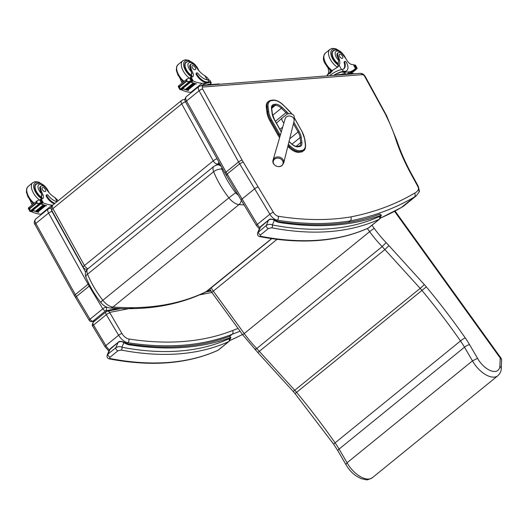 <?xml version="1.0" encoding="UTF-8"?>
<svg xmlns="http://www.w3.org/2000/svg" width="528" height="528" viewBox="0 0 528 528"><rect width="100%" height="100%" fill="white"/><g stroke="black" fill="none" stroke-linecap="round" stroke-linejoin="round"><path stroke-width="0.79" d="M205.61 292.083L271.603 238.616M205.854 291.958L207.629 290.763A27.951 14.494 -129.1 0 1 206.514 291.509C179.883 304.465 148.685 309.639 112.933 307.039A12.388 6.422 -129.1 0 1 102.821 300.287C100.498 302.207 100.01 302.709 101.369 301.798M221.621 166.907A6.164 5.108 -103 0 0 216.691 164.98A6.164 5.108 -103 0 0 216.678 164.987L220.11 164.182M238.227 195.129A6.23 3.227 -129.1 0 1 235.62 192.687L228.895 197.835A12.388 6.422 50.9 0 0 239.006 204.587L244.094 204.917M185.5 101.785A4.105 1.142 151 0 0 181.711 103.904A4.105 2.132 -129.1 0 1 181.526 100.485L52.721 205.154A4.105 2.132 50.9 0 0 52.906 208.573A4.105 1.142 151 0 0 51.718 210.335L83.246 267.287A4.105 1.142 -29 0 1 84.427 265.531A4.105 2.132 50.9 0 0 87.991 268.673M181.526 100.485L181.526 100.485A4.105 4.105 0 0 1 183.724 99.587L184.978 99.462M216.328 165.079L217.549 164.083A4.105 2.132 -129.1 0 1 213.233 160.862A4.105 1.142 -29 0 1 217.081 158.723M184.978 99.759A4.105 3.32 -95.5 0 0 183.724 99.587M219.925 163.852L217.549 164.083A4.105 3.32 -95.5 0 0 218.843 161.905M280.328 135.234A17.998 9.332 -129.1 0 1 279.437 133.749L278.513 134.191L279.437 133.742L271.663 119.962A18.005 9.339 -129.1 0 1 268.726 111.738L268.112 106.828A13.893 7.201 -129.1 0 1 271.841 100.564L273.293 100.393A13.886 7.201 -129.1 0 1 283.206 105.065L287.872 109.507A17.998 9.332 -129.1 0 1 291.786 113.956M299.244 152.302L301.429 151.536L299.244 152.302A14.632 7.59 -129.1 0 1 288.796 147.378L290.202 146.012L288.347 144.243M270.006 121.011L277.781 134.792L278.513 134.191L270.739 120.41L270.006 121.011A18.744 9.722 -129.1 0 1 266.944 112.444L267.683 111.844A0.739 0.488 -7.1 0 1 268.726 111.738M279.616 137.683A18.737 9.715 -129.1 0 1 277.781 134.792M272.455 100.168A0.739 0.601 83.2 0 1 272.719 100.056L271.267 100.228A0.739 0.601 83.2 0 0 271.003 100.346A14.632 7.583 50.9 0 0 268.706 101.27A14.632 7.583 50.9 0 0 267.069 106.94L266.336 107.54L266.944 112.444M287.806 146.434L288.796 147.378M266.336 107.54A14.632 7.583 -129.1 0 1 267.967 101.864L271.267 100.228A0.739 0.601 83.2 0 1 271.841 100.564M294.492 118.246L301.732 131.069A17.998 9.332 -129.1 0 1 304.669 139.267L305.296 144.223A13.893 7.201 -129.1 0 1 301.567 150.513A0.739 0.601 83.3 0 1 301.429 151.536A14.632 7.583 50.9 0 0 303.725 150.605L302.986 151.206A14.632 7.583 -129.1 0 1 300.689 152.13M500.828 357.859A4.105 0.389 144.2 0 0 500.221 358.043A4.105 3.029 2.4 0 1 501.6 360.433L501.6 360.433A4.105 4.105 0 0 0 500.828 357.859L395.076 211.055M394.541 211.345L500.221 358.043L499.877 366.234L500.867 367.244L501.25 368.755C501.29 371.085 500.141 373.428 497.812 375.778L372.412 477.675A20.889 10.831 -129.1 0 1 347.074 462.766L339.095 449.09A49.295 25.562 50.9 0 0 335.102 442.847A399.65 207.24 50.9 0 0 296.604 392.39A32.861 17.041 50.9 0 0 294.756 390.265L256.74 348.526A76.956 39.904 -129.1 0 1 244.233 333.551L213.312 291.126A12.322 6.389 -129.1 0 1 211.299 287.78M277.035 239.342L213.312 291.126A4.105 0.356 -36.1 0 0 211.9 292.532L242.821 334.957L257.809 352.539L384.892 249.572L420.156 288.367L294.756 390.265A4.105 0.37 -42.3 0 1 293.086 391.354L257.809 352.539M255.275 348.955C254.668 349.906 255.156 349.767 256.74 348.526L382.133 246.622L384.892 249.572L388.951 245.639L386.126 242.623L382.133 246.622A76.956 39.904 50.9 0 1 369.633 231.653L244.233 333.551A4.105 0.356 -36.1 0 0 242.821 334.957M499.877 366.234A16.777 8.699 -129.1 0 1 491.066 370.834A16.777 8.699 -129.1 0 1 477.556 358.34L469.55 344.606A53.407 27.694 50.9 0 0 465.214 337.841A403.762 209.365 50.9 0 0 426.327 286.869A36.973 19.173 50.9 0 0 424.248 284.48A4.105 0.37 137.7 0 1 420.156 288.367A32.861 17.041 -129.1 0 1 422.004 290.492A399.65 207.24 -129.1 0 1 460.495 340.949A49.295 25.562 -129.1 0 1 464.495 347.193L339.095 449.09A4.105 1.01 -30.2 0 0 337.874 450.793L345.866 464.495L347.074 462.766L472.468 360.868A20.889 10.831 50.9 0 0 497.812 375.778M477.556 358.34L472.468 360.868L464.495 347.193A4.105 1.01 -30.2 0 1 469.55 344.606M278.124 221.542L278.863 222.413L278.124 221.542C316.76 227.548 350.691 225.08 379.909 214.13L381.394 215.2L379.645 219.021A2.053 1.756 -129.7 0 0 379.645 219.021A2.053 1.756 -129.7 0 0 379.691 216.328A6.164 3.194 -129.1 0 1 379.315 216.566A2.053 1.742 65.6 0 1 379.124 219.344A8.217 4.264 50.9 0 0 379.612 219.041A8.217 4.264 50.9 0 0 379.632 219.028L369.065 227.614A8.217 4.264 -129.1 0 1 369.052 227.627A8.217 4.264 -129.1 0 1 368.557 227.931A2.053 1.742 65.6 0 1 368.234 228.129C337.88 241.725 301.825 244.57 260.06 236.669A2.053 1.498 -79.2 0 0 261.109 236.366C260.073 236.174 259.895 235.679 260.575 234.887L268.409 228.518L271.676 227.779A438.537 227.403 50.9 0 0 379.124 219.344L368.557 227.931A438.537 227.403 -129.1 0 1 261.109 236.366M379.546 214.348C380.701 214.157 380.952 214.559 380.305 215.569C381.361 215.035 381.553 215.068 380.886 215.668M379.315 216.566A436.484 226.334 -129.1 0 1 272.369 224.961C270.574 224.011 268.547 224.176 266.284 225.443L257.638 232.835C257.189 234.98 257.994 236.26 260.053 236.669A2.053 1.498 -79.2 0 0 260.053 236.669A2.053 1.498 -79.2 0 0 260.06 236.669M260.575 234.887A2.053 1.063 50.9 0 1 258.905 233.607A2.053 1.063 50.9 0 1 258.443 231.812L260.726 226.519A2.053 1.063 -129.1 0 1 260.891 226.288L259.888 227.601L268.561 220.15C270.448 218.975 272.375 219.047 274.342 220.374L272.369 224.961A2.053 1.498 100.8 0 1 271.676 227.779M257.638 232.835L259.888 227.601A8.217 4.264 -129.1 0 1 257.341 224.407A2.878 0.653 149.1 0 0 256.469 225.568L259.334 228.895M379.691 216.328A8.831 4.58 -129.1 0 0 380.305 215.569A495.02 256.687 50.9 0 1 278.863 222.413A17.411 9.029 50.9 0 1 274.342 220.374A2.053 0.977 -58.3 0 0 274.058 219.734L274.058 219.734A2.053 0.977 -58.3 0 0 274.039 219.721M127.651 343.82L128.39 344.692L127.651 343.82C166.287 349.826 200.211 347.358 229.436 336.409L230.921 337.478L229.165 341.299A2.053 1.756 -129.7 0 0 229.218 338.606A6.164 3.194 -129.1 0 1 228.835 338.851A2.053 1.742 65.6 0 1 228.644 341.623A8.217 4.264 50.9 0 0 229.139 341.319A2.053 1.756 -129.7 0 0 229.165 341.299L229.139 341.319A8.217 4.264 50.9 0 0 229.159 341.306L218.572 349.906A8.217 4.264 -129.1 0 1 218.084 350.209A2.053 1.742 65.6 0 1 217.76 350.407C187.407 364.003 151.351 366.848 109.58 358.948L109.58 358.948A2.053 1.498 -79.2 0 0 110.636 358.644C109.6 358.453 109.421 357.958 110.095 357.166L117.935 350.797L121.202 350.057A438.537 227.403 50.9 0 0 228.644 341.623L218.084 350.209A438.537 227.403 -129.1 0 1 110.636 358.644M229.073 336.626C230.221 336.435 230.479 336.838 229.832 337.847C230.888 337.319 231.079 337.346 230.413 337.946M109.56 358.948A2.053 1.498 -79.2 0 0 109.58 358.948C107.521 358.538 106.715 357.265 107.164 355.12L107.969 354.097A2.053 1.063 50.9 0 0 108.431 355.885A2.053 1.063 50.9 0 0 110.095 357.166M228.835 338.851A436.484 226.334 -129.1 0 1 121.895 347.239A2.053 1.498 100.8 0 1 121.202 350.057M110.418 348.572A2.053 1.063 -129.1 0 1 110.418 348.566L118.259 342.203A2.053 1.063 -129.1 0 0 118.087 342.434L115.81 347.728L107.969 354.097L110.246 348.803A2.053 1.063 -129.1 0 1 110.418 348.572L109.415 349.886L118.087 342.434C119.975 341.253 121.902 341.326 123.869 342.652L121.895 347.239C120.1 346.289 118.074 346.454 115.81 347.728A2.053 1.063 50.9 0 0 116.266 349.516A2.053 1.063 50.9 0 0 117.935 350.797M229.218 338.606A8.831 4.58 -129.1 0 0 229.832 337.847A495.02 256.687 50.9 0 1 128.39 344.692A17.411 9.029 50.9 0 1 123.869 342.652A2.053 0.977 -58.3 0 0 123.585 342.012L123.585 342.012A2.053 0.977 -58.3 0 0 123.565 341.999M258.152 186.938A2.878 0.653 149.1 0 0 254.648 188.8L269.874 214.216A2.878 0.653 -30.9 0 1 273.385 212.355L243.17 161.938L239.679 163.825L227.139 174.016C226.076 174.94 225.964 175.342 226.816 175.23M276.349 220.942L277.266 220.189A8.217 4.264 50.9 0 1 269.874 214.216L257.341 224.407L242.108 198.99A2.878 0.653 149.1 0 0 241.237 200.158L225.199 173.349L185.704 102.188A2.878 0.799 151 0 1 186.536 100.96A5.135 2.66 -129.1 0 1 186.305 96.677C184.714 98.558 184.516 100.393 185.704 102.188M413.153 176.92L412.546 176.761L417.674 186.186A2.878 0.832 151.4 0 1 418.295 186.364L413.153 176.92C406.243 164.591 400.785 152.427 396.785 140.428L386.595 115.665L365.449 76.857L364.802 76.626L386.503 116.153M365.455 76.864C364.036 74.461 362.287 73.28 360.202 73.326L360.202 73.326A2.878 2.317 85.5 0 1 362.333 74.639A2.257 1.175 -129.1 0 1 364.802 76.626M396.785 140.428L395.96 139.762A143.418 74.369 50.9 0 0 412.546 176.761M417.674 186.186A5.339 2.772 -129.1 0 1 418.499 189.229L419.285 191.809L416.203 195.888L403.663 206.078A30.809 15.979 -129.1 0 1 401.808 207.22A657.677 341.035 -129.1 0 1 380.536 218.011M418.499 189.229A27.938 14.487 -129.1 0 1 414.572 193.162C415.483 194.66 415.404 195.954 414.348 197.03L401.353 207.504L403.663 206.078M414.572 193.162A654.799 339.544 -129.1 0 1 350.757 216.909C351.509 218.46 351.344 219.78 350.275 220.862A657.677 341.035 50.9 0 0 414.348 197.03A30.809 15.979 50.9 0 0 416.203 195.888M348.427 222.367L350.275 220.862A492.961 255.625 50.9 0 1 277.266 220.189A2.878 2.125 -80.9 0 0 278.19 216.236A5.339 2.772 -129.1 0 1 273.385 212.355M229.607 336.356L232.214 334.237A657.677 341.035 50.9 0 0 240.075 331.188M238.069 328.436A654.964 339.629 -129.1 0 1 232.518 330.554C233.317 331.987 233.218 333.221 232.214 334.237A495.02 256.687 50.9 0 1 127.882 342.718A2.713 2.013 -81.2 0 0 128.74 338.989A7.557 3.92 -129.1 0 1 121.922 333.491L109.639 312.404L133.769 307.699M51.223 207.953L48.338 208.784A5.135 2.66 50.9 0 0 48.576 213.068L88.07 284.236A26.704 13.847 50.9 0 0 89.179 286.13L89.866 285.622M76.421 296.498A26.704 13.847 -129.1 0 1 75.313 294.598A2.713 0.752 151 0 0 74.527 295.759L75.603 297.594A2.713 0.561 -31.7 0 1 75.59 297.574A2.713 0.561 -31.7 0 1 76.421 296.498L90.031 319.202L102.788 308.834L89.179 286.13L76.421 296.498A2.713 0.62 149.1 0 0 75.603 297.594L89.212 320.305A2.713 0.62 -30.9 0 1 90.031 319.202A2.713 1.406 50.9 0 0 92.895 321.176L105.653 310.807A2.713 2.237 -101 0 0 106.095 307.078A2.713 0.62 149.1 0 0 102.788 308.834A2.713 1.406 50.9 0 0 105.653 310.807L117.678 308.458M89.212 320.305A2.713 2.713 0 0 0 92.057 321.572A2.713 2.237 -101 0 0 92.895 321.176L95.027 320.753M281.8 165.495A4.996 4.171 15.1 0 1 277.939 166.544A4.996 4.171 15.1 0 1 273.418 160.816A4.996 4.171 15.1 0 1 280.592 158.862A4.996 4.171 15.1 0 1 281.8 165.495M208.725 79.926L207.643 77.946L204.93 75.781A14.322 7.425 -129.1 0 1 196.264 67.129A4.528 2.35 -129.1 0 0 190.938 64.185A4.528 2.35 -129.1 0 0 190.555 66.554L189.849 67.129A4.528 2.35 -129.1 0 1 190.225 64.759L190.938 64.185M211.061 82.414L210.019 80.507A9.319 2.686 151.4 0 0 208.421 79.919L208.012 79.919A11.642 6.039 50.9 0 1 198.112 73.524A1.287 0.667 50.9 0 0 196.739 72.904A1.287 0.667 50.9 0 0 196.792 73.96A10.078 5.227 50.9 0 0 207.372 81.979L209.062 81.847A9.319 2.686 -28.6 0 1 211.061 82.414A9.319 2.686 -28.6 0 1 210.844 83.82M201.115 85.681A8.455 2.442 151.4 0 1 208.745 82.784L201.967 83.305A43.666 22.645 -129.1 0 1 193.261 81.061L191.473 80.744M190.813 81.701A0.97 0.502 50.9 0 0 191.374 82.15A43.666 22.645 50.9 0 0 196.568 83.886L196.35 83.833M191.776 80.395L190.37 77.814L189.506 78.019L190.925 80.626L190.324 81.055L191.776 80.395A3.458 1.795 50.9 0 1 192.199 80.487L190.43 81.926A3.458 1.795 50.9 0 1 190.72 82.038A43.666 22.645 50.9 0 0 196.442 83.992M190.72 82.038L182.813 88.46A43.666 22.645 50.9 0 0 185.387 89.476M185.889 89.648A43.666 22.645 50.9 0 0 186.318 89.786M186.806 89.945A43.666 22.645 50.9 0 0 187.235 90.07M187.717 90.209A43.666 22.645 50.9 0 0 188.536 90.42L188.318 90.367M182.708 88.414A0.97 0.502 50.9 0 0 183.203 88.79A43.666 22.645 50.9 0 0 185.579 89.694M185.737 89.747A43.666 22.645 50.9 0 0 186.516 89.998M186.655 90.044A43.666 22.645 50.9 0 0 187.427 90.268M187.565 90.308A43.666 22.645 50.9 0 0 188.404 90.526M183.203 88.79L181.751 89.971L182.041 90.176A43.666 22.645 50.9 0 0 190.747 92.426L191.618 92.354M201.967 83.305L190.747 92.426M193.222 83.054L193.677 83.213A43.666 22.645 50.9 0 1 193.222 83.054L185.374 89.437L185.79 89.727L193.505 83.351M194.152 83.371L194.594 83.51A43.666 22.645 50.9 0 1 194.152 83.371L186.305 89.753L186.714 90.024L194.429 83.648M195.063 83.655L195.505 83.78A43.666 22.645 50.9 0 1 195.063 83.655L187.216 90.031L187.618 90.288L195.334 83.912M190.555 66.554A22.645 11.741 -129.1 0 0 192.779 72.719A5.28 2.739 -129.1 0 1 192.793 76.692A5.28 2.739 -129.1 0 1 192.06 77.009A29.113 15.094 -129.1 0 1 191.123 77.128L190.502 77.761M179.89 87.978L178.84 86.057L178.306 86.612L178.471 86.981L178.84 86.057L179.579 86.447L179.896 89.529L180.932 88.684L179.903 89.522M182.813 88.46A3.458 1.795 50.9 0 0 182.523 88.348L180.748 89.786A3.458 1.795 50.9 0 0 180.325 89.694L179.896 89.529M188.72 82.223L180.866 88.605L181.236 88.796L189.083 82.414L188.72 82.223A1.617 0.838 50.9 0 0 189.017 82.117L190.324 81.055L187.513 81.787L186.232 81.041L187.354 78.751L189.506 78.019M207.372 81.979L206.798 82.441L208.487 82.309A8.455 2.442 -28.6 0 1 210.302 82.83L211.233 84.539M206.798 82.441A10.078 5.227 -129.1 0 1 196.218 74.428A1.287 0.667 -129.1 0 1 196.172 73.366L196.739 72.904M191.803 77.048A5.28 2.739 50.9 0 0 191.479 74.481L191.327 71.65A22.645 11.741 -129.1 0 1 189.849 67.129M189.334 81.919L189.691 81.847A3.458 1.795 50.9 0 0 189.334 81.919L189.064 82.137M190.37 77.814A3.458 1.795 50.9 0 0 190.661 77.662L192.199 80.487M189.017 82.117A1.617 0.838 50.9 0 0 189.037 82.104L190.245 81.114M180.193 78.586A22.645 11.741 50.9 0 0 181.559 81.833A5.28 2.739 50.9 0 1 182.028 83.074M181.619 88.757L181.751 89.971L181.401 89.351M211.187 84.539A8.455 2.442 151.4 0 0 209.524 84.216A8.455 2.442 151.4 0 0 206.626 84.896M219.569 84.249L219.463 84.058A2.053 0.594 151.4 0 0 219.028 83.932L203.834 85.114A2.053 0.594 151.4 0 0 202.422 85.582M187.433 61.71A9.24 4.792 50.9 0 0 185.757 62.311A9.24 4.792 50.9 0 0 185.599 68.851A9.24 4.792 50.9 0 0 191.875 76.072M192.364 67.789A2.462 1.28 50.9 0 0 195.373 69.584A2.462 1.28 50.9 0 0 194.812 66.871A2.462 1.28 50.9 0 0 192.265 65.762A2.462 1.28 50.9 0 0 192.364 67.789M336.864 67.703L337.689 66.594A14.322 7.425 -129.1 0 0 338.224 62.674L338.771 60.436A14.322 7.425 -129.1 0 0 337.432 56.687L338.144 56.113A14.322 7.425 -129.1 0 1 339.214 65.353L337.755 67.043L332.587 70.316L327.558 74.441C326.825 75.999 326.971 76.012 327.994 74.468M328.251 73.841A14.322 7.425 50.9 0 0 327.934 67.775M330.099 69.92A14.322 7.425 -129.1 0 1 329.776 72.6M333.689 75.385A9.319 2.686 -28.6 0 1 343.345 71.419L345.028 71.287A10.078 5.227 50.9 0 0 346.771 70.633A10.078 5.227 50.9 0 0 346.381 62.344A1.287 0.667 50.9 0 0 344.804 61.406A1.287 0.667 50.9 0 0 344.711 62.139A11.642 6.039 50.9 0 1 343.893 68.785A11.642 6.039 50.9 0 1 342.296 69.491L343.345 71.419M329.769 75.689A9.319 2.686 151.4 0 1 341.867 69.557L342.296 69.491M327.558 74.441L330.231 73.286L333.062 69.973M352.724 70.818A43.666 22.645 -129.1 0 1 352.658 70.871A43.666 22.645 -129.1 0 1 351.014 71.993L351.146 71.881A43.666 22.645 -129.1 0 0 352.79 70.765L354.314 69.524A43.666 22.645 -129.1 0 1 349.807 71.828L343.028 72.349L342.771 71.881L345.028 71.287M355.555 68.31L355.456 68.462A43.666 22.645 -129.1 0 1 354.314 69.524M347.153 73.986L349.807 71.828M351.853 71.498L352.123 71.28A43.666 22.645 -129.1 0 0 352.387 71.082L352.123 71.28M348.876 73.847L351.575 71.656A43.666 22.645 -129.1 0 0 351.846 71.478L351.575 71.656M355.529 68.257L356.149 67.756A3.458 1.795 -129.1 0 1 356.44 67.604L355.034 65.023A3.458 1.795 -129.1 0 1 354.611 64.931L353.958 65.373M356.888 67.742L357.053 68.105L356.888 67.742M356.519 68.66L355.766 69.155A3.458 1.795 -129.1 0 0 355.753 69.148L350.084 73.755M344.804 61.406L344.23 61.868A1.287 0.667 -129.1 0 0 344.137 62.608A11.642 6.039 -129.1 0 1 343.596 69.003M334.231 75.346A8.455 2.442 -28.6 0 1 342.771 71.881M346.771 70.633L346.196 71.095A10.078 5.227 -129.1 0 1 344.454 71.749M354.902 69.016A3.458 1.795 -129.1 0 1 355.298 69.029L354.895 69.016M355.766 69.155A1.617 0.838 -129.1 0 0 356.182 69.221L355.753 69.148M356.149 67.756L354.486 64.944M338.144 56.113A4.528 2.35 -129.1 0 1 338.151 52.747A4.528 2.35 -129.1 0 1 342.784 54.734A22.645 11.741 -129.1 0 1 347.18 60.727A5.28 2.739 -129.1 0 0 352.328 64.561A29.113 15.094 -129.1 0 0 353.311 64.535L355.562 68.31M345.517 74.111L344.843 72.871A8.455 2.442 151.4 0 0 343.028 72.349M345.47 74.111A8.455 2.442 151.4 0 0 340.91 74.468M353.852 73.821L353.747 73.63A2.053 0.594 151.4 0 0 353.311 73.504L338.118 74.686A2.053 0.594 151.4 0 0 336.706 75.148M338.27 64.099A9.24 4.792 -129.1 0 1 333.333 58.476A9.24 4.792 -129.1 0 1 332.97 50.879A9.24 4.792 -129.1 0 1 334.646 50.272M337.432 56.687A4.528 2.35 -129.1 0 1 337.438 53.328L338.151 52.747M342.487 56.126A2.462 1.28 50.9 0 0 339.478 54.331A2.462 1.28 50.9 0 0 340.039 57.044A2.462 1.28 50.9 0 0 342.586 58.153A2.462 1.28 50.9 0 0 342.487 56.126M58.212 200.693L55.004 197.617A14.322 7.425 -129.1 0 1 46.332 188.965A4.528 2.35 -129.1 0 0 41.006 186.021A4.528 2.35 -129.1 0 0 40.63 188.39L39.917 188.971A4.528 2.35 -129.1 0 1 40.3 186.595L41.006 186.021M52.813 205.082L52.034 205.141A43.666 22.645 -129.1 0 1 43.329 202.897L41.547 202.58M40.88 203.537A0.97 0.502 50.9 0 0 41.441 203.986A43.666 22.645 50.9 0 0 46.642 205.722L46.424 205.669M41.844 202.231L40.438 199.65L39.574 199.855L40.993 202.462L40.392 202.891L41.844 202.231A3.458 1.795 50.9 0 1 42.266 202.323L40.498 203.762A3.458 1.795 50.9 0 1 40.788 203.874A43.666 22.645 50.9 0 0 46.51 205.828M40.788 203.874L32.888 210.296A43.666 22.645 50.9 0 0 35.462 211.312M35.957 211.484A43.666 22.645 50.9 0 0 36.392 211.622M36.881 211.781A43.666 22.645 50.9 0 0 37.303 211.906M37.785 212.045A43.666 22.645 50.9 0 0 38.603 212.256L38.386 212.203M32.776 210.25A0.97 0.502 50.9 0 0 33.277 210.626A43.666 22.645 50.9 0 0 35.647 211.53M35.805 211.583A43.666 22.645 50.9 0 0 36.584 211.834M36.722 211.88A43.666 22.645 50.9 0 0 37.495 212.104M37.64 212.144A43.666 22.645 50.9 0 0 38.471 212.362M33.277 210.626L31.819 211.807L32.109 212.012A43.666 22.645 50.9 0 0 40.814 214.262L41.686 214.196M52.034 205.141L40.814 214.262M43.296 204.89L43.745 205.049A43.666 22.645 50.9 0 1 43.296 204.89L35.442 211.273L35.858 211.563L43.573 205.187M44.227 205.207L44.669 205.352A43.666 22.645 50.9 0 1 44.227 205.207L36.373 211.589L36.782 211.86L44.497 205.484M45.137 205.491L45.573 205.616A43.666 22.645 50.9 0 1 45.137 205.491L37.283 211.867L37.686 212.124L45.401 205.748M40.63 188.39A22.645 11.741 -129.1 0 0 42.847 194.555A5.28 2.739 -129.1 0 1 42.867 198.528A5.28 2.739 -129.1 0 1 42.134 198.845A29.113 15.094 -129.1 0 1 41.191 198.964L40.577 199.597M29.957 209.814L28.915 207.893L28.373 208.448L28.545 208.817L28.915 207.893L29.647 208.283L29.964 211.365L31.007 210.52L29.964 211.365L30.393 211.53A3.458 1.795 50.9 0 1 30.822 211.622L30.98 211.497M38.788 204.059L30.941 210.441L31.304 210.632L39.158 204.25L38.788 204.059A1.617 0.838 50.9 0 0 39.085 203.953L40.392 202.891L37.587 203.623L36.307 202.877L37.422 200.587L39.574 199.855M57.031 201.65A11.642 6.039 50.9 0 1 48.18 195.36A1.287 0.667 50.9 0 0 46.814 194.74A1.287 0.667 50.9 0 0 46.86 195.796A10.078 5.227 50.9 0 0 54.905 203.379M54.331 203.848A10.078 5.227 -129.1 0 1 46.292 196.264A1.287 0.667 -129.1 0 1 46.24 195.202L46.814 194.74M41.877 198.884A5.28 2.739 50.9 0 0 41.554 196.317L41.395 193.486A22.645 11.741 -129.1 0 1 39.917 188.971M32.888 210.296A3.458 1.795 50.9 0 0 32.591 210.184L30.822 211.622M39.409 203.755L39.758 203.683A3.458 1.795 50.9 0 0 39.409 203.755L39.138 203.973M40.438 199.65A3.458 1.795 50.9 0 0 40.735 199.498L42.266 202.323M30.261 200.422A22.645 11.741 50.9 0 0 31.627 203.676A5.28 2.739 50.9 0 1 32.096 204.91M31.687 210.593L31.819 211.807L31.475 211.187M51.302 207.445A8.455 2.442 151.4 0 0 50.358 208.025M37.508 183.546A9.24 4.792 50.9 0 0 35.831 184.147A9.24 4.792 50.9 0 0 35.666 190.687A9.24 4.792 50.9 0 0 41.95 197.908M42.431 189.625A2.462 1.28 50.9 0 0 45.441 191.426A2.462 1.28 50.9 0 0 44.88 188.707A2.462 1.28 50.9 0 0 42.332 187.598A2.462 1.28 50.9 0 0 42.431 189.625M241.283 200.224A6.164 4.732 -85.7 0 1 239.006 204.587L112.933 307.039A6.164 4.732 94.3 0 1 110.075 308.002L110.075 308.002C146.342 310.715 178.207 305.402 205.663 292.057M85.965 277.2C84.711 274.131 85.345 271.319 87.872 268.772A8.191 4.244 -129.1 0 0 87.562 274.177L213.635 171.725C217.272 180.662 222.361 189.367 228.895 197.835L102.821 300.287C96.281 291.819 91.192 283.12 87.562 274.177A6.164 2.693 158.1 0 0 85.965 277.193A6.164 2.693 158.1 0 0 85.965 277.2C89.47 285.826 94.347 294.182 100.597 302.26C103.158 305.587 106.313 307.501 110.075 308.002M87.872 268.772L213.946 166.32A8.191 4.244 50.9 0 0 213.635 171.725A6.164 2.693 -21.9 0 1 221.846 169.118A2.026 1.049 -129.1 0 1 222.064 167.699M235.62 192.687C229.713 185.044 225.126 177.184 221.846 169.118M52.906 208.573L181.711 103.904L213.233 160.862L84.427 265.531L52.906 208.573M281.332 131.809L274.494 119.691L272.408 113.89A0.818 0.541 172.8 0 0 272.138 113.553A13.405 6.95 50.9 0 0 274.322 119.651L274.441 119.856M272.408 113.89L271.781 108.966A0.818 0.541 172.8 0 0 271.511 108.623L272.138 113.553M274.322 119.651L281.279 131.98M271.781 108.966C271.636 107.897 271.88 106.933 272.521 106.088A8.468 4.389 -129.1 0 1 273.847 105.554A0.818 0.667 -96.8 0 0 274.006 104.419A9.293 4.818 50.9 0 0 271.511 108.623M271.861 107.164L273.847 105.554L275.299 105.376A0.818 0.667 -96.8 0 0 275.458 104.247L274.006 104.419M289.027 141.524L291.179 143.576M271.735 108.28L275.299 105.376A8.468 4.389 -129.1 0 1 281.345 108.227L282.084 107.369A9.286 4.818 50.9 0 0 275.458 104.247M291.311 143.702A9.293 4.818 50.9 0 0 297.944 146.824A0.818 0.667 -96.8 0 0 297.304 146.454L299.785 145.873A8.468 4.389 -129.1 0 0 300.729 142.573L296.056 146.368M272.672 115.276L281.345 108.227L286.011 112.669L286.75 111.817L282.084 107.369M297.944 146.824L299.389 146.652A0.818 0.667 -96.8 0 0 298.749 146.282M275.398 121.295L286.011 112.669A12.58 6.521 -129.1 0 1 287.265 113.969M288.407 113.553A13.398 6.95 50.9 0 0 286.75 111.817M299.389 146.652A9.293 4.818 50.9 0 0 301.884 142.448A0.818 0.541 172.8 0 0 300.729 142.573L300.095 137.584A0.818 0.541 172.8 0 1 301.25 137.458A13.114 6.798 50.9 0 0 299.112 131.492L293.832 122.133M293.436 123.737L298.096 131.987L299.112 131.492M301.884 142.448L301.25 137.458M289.694 138.811L298.096 131.987A12.289 6.376 -129.1 0 1 300.095 137.584L292.01 144.157M301.567 150.513L300.115 150.685A13.893 7.207 -129.1 0 1 290.202 146.012M271.663 119.962L270.739 120.41A18.744 9.722 50.9 0 1 267.683 111.844L267.069 106.94A0.739 0.488 -7.1 0 1 268.112 106.828M278.52 134.198A18.737 9.715 50.9 0 0 279.952 136.514M283.206 105.065L283.226 104.927C279.517 101.462 276.012 99.838 272.719 100.056A0.739 0.601 83.2 0 1 273.293 100.393M301.732 131.069L294.472 117.975M304.669 139.267A0.739 0.488 -7.2 0 1 304.913 139.57L301.884 131.109M305.296 144.223A0.739 0.488 -7.2 0 1 305.54 144.527L304.913 139.57M303.725 150.605L303.725 150.605C305.012 150.005 305.62 147.979 305.54 144.527M288.07 145.385L289.529 146.777A14.632 7.59 50.9 0 0 299.977 151.708A0.739 0.601 83.3 0 0 300.115 150.685M386.126 242.623A72.851 37.778 -129.1 0 1 374.26 228.426L371.956 225.265M424.248 284.48L388.951 245.639M337.874 450.793L333.729 444.312L295.046 393.611L426.327 286.869M333.729 444.312A4.105 0.488 -35 0 1 335.102 442.847L460.495 340.949A4.105 0.488 -35 0 1 465.214 337.841M367.349 228.525L369.633 231.653A4.105 0.356 143.9 0 1 374.26 228.426M260.891 226.288L268.732 219.919A2.053 1.063 -129.1 0 0 268.561 220.15L266.284 225.443A2.053 1.063 50.9 0 0 266.739 227.238A2.053 1.063 50.9 0 0 268.409 228.518M277.715 221.443L274.058 219.734C271.286 218.81 269.511 218.876 268.732 219.925A2.053 1.063 -129.1 0 1 268.759 219.899M229.119 341.339L218.592 349.892A8.217 4.264 -129.1 0 1 218.572 349.906L217.76 350.407M127.241 343.728L123.585 342.012C120.813 341.088 119.038 341.154 118.259 342.203A2.053 1.063 -129.1 0 1 118.285 342.177M186.305 96.677L198.845 86.486A5.135 2.66 50.9 0 0 199.076 90.77L238.57 161.931A26.704 13.847 50.9 0 0 239.679 163.825L254.648 188.8L242.108 198.99L227.139 174.016A26.704 13.847 -129.1 0 1 226.03 172.121A2.878 0.799 151 0 0 225.199 173.349M243.17 161.938A23.826 12.355 -129.1 0 1 242.161 160.215A2.878 0.799 -29 0 0 238.57 161.931L226.03 172.121L186.536 100.96L199.076 90.77A2.878 0.799 -29 0 1 202.666 89.054A2.257 1.175 -129.1 0 1 202.957 87.021L362.333 74.639M360.202 73.326L200.825 85.701A2.878 2.317 85.6 0 1 202.957 87.021M242.161 160.215L202.666 89.054M385.955 115.447A110.695 57.4 -129.1 0 1 395.96 139.762M350.757 216.909A490.09 254.133 -129.1 0 1 278.19 216.236M242.477 334.488A657.677 341.035 -129.1 0 1 229.964 340.435M120.793 308.576L107.323 311.203A2.713 2.237 79 0 1 109.639 312.404M198.832 295.007L211.853 292.466M109.395 349.939A10.27 5.326 -129.1 0 1 105.857 345.609A2.713 0.62 149.1 0 0 105.039 346.711L92.723 326.172A2.713 0.62 149.1 0 1 93.542 325.07L106.3 314.701L118.615 335.247L105.857 345.609L93.542 325.07A3.287 1.703 -129.1 0 1 93.298 322.159L106.055 311.797A3.287 1.703 50.9 0 0 106.3 314.701A2.713 0.62 -30.9 0 1 109.606 312.946M126.812 343.583L127.882 342.718A10.27 5.326 50.9 0 1 118.615 335.247A2.713 0.62 -30.9 0 1 121.922 333.491M232.518 330.554A492.307 255.281 -129.1 0 1 128.74 338.989M85.642 272.144L51.962 211.451A2.422 1.254 -129.1 0 1 51.572 210.038M106.405 307.019L105.91 306.775M50.259 208.032A2.713 2.185 85.6 0 1 51.209 208.217M88.869 283.668A2.713 0.752 -29 0 0 88.07 284.236L75.313 294.598L35.818 223.436L48.576 213.068A2.713 0.752 -29 0 1 51.962 211.451M207.372 290.961L210.52 290.347M48.338 208.784L35.581 219.153A5.135 2.66 -129.1 0 0 35.818 223.436A2.713 0.752 151 0 0 35.033 224.598L74.527 295.759M285.272 118.364L285.179 118.648A4.62 3.861 15.1 0 1 289.331 115.995A4.62 3.861 15.1 0 1 293.891 118.846A4.62 3.861 15.1 0 1 294.096 121.051L294.235 116.767C293.825 114.266 291.555 113.309 287.43 113.89L282.223 117.982A3.854 2 -129.1 0 0 283.906 122.998M283.708 162.974A5.511 4.607 -164.9 0 0 279.563 157.166A5.511 4.607 -164.9 0 0 273.068 160.096C271.491 164.828 278.612 168.729 282.203 165.37L283.708 162.974L294.096 121.051M208.012 79.919L209.062 81.847M192.826 80.969L191.374 82.15M193.261 81.061L191.123 77.128M179.883 89.575L178.471 86.981M186.232 81.041L179.579 86.447M187.513 81.787L186.47 79.867M196.792 73.96L196.218 74.428M186.443 81.424L179.784 86.83M182.536 81.041L181.559 81.833M192.779 72.719L191.71 73.59M208.745 82.784L208.487 82.309M207.148 79.847L204.93 75.781M203.834 85.114L204.019 85.457M219.028 83.932L219.212 84.275M192.192 62.489A10.679 5.537 50.9 0 0 183.599 64.205A10.679 5.537 50.9 0 0 191.809 77.029M195.05 64.673L188.767 60.271L185.005 59.809L182.728 60.806A12.322 6.389 50.9 0 0 189.281 78.058M182.728 60.806L178.094 64.574A12.322 6.389 50.9 0 0 184.1 81.391M191.327 71.65A6.904 3.577 -129.1 0 1 188.912 62.786A6.904 3.577 -129.1 0 1 197.168 67.954A6.904 3.577 -129.1 0 1 197.815 69.392M191.822 75.649A8.956 4.646 -129.1 0 1 185.869 68.666A8.956 4.646 -129.1 0 1 186.074 62.429C187.717 61.578 188.72 61.274 189.077 61.519L191.215 62.027C193.327 62.713 195.452 64.733 197.604 68.079L198.561 70.316M344.137 62.608L344.711 62.139M356.44 67.604L355.034 65.023M355.318 67.874L355.76 67.518M354.064 65.564L354.499 65.208M355.456 68.462L353.311 64.535M353.991 65.432L354.453 65.063M341.53 69.61L339.214 65.353M338.118 74.686L338.303 75.029M353.311 73.504L353.496 73.847M338.177 65.03A10.679 5.537 -129.1 0 1 332.482 58.542A10.679 5.537 -129.1 0 1 331.769 50.048A10.679 5.537 -129.1 0 1 339.405 51.058M332.191 70.64A12.322 6.389 -129.1 0 1 325.789 63.274A12.322 6.389 -129.1 0 1 325.307 53.143C322.78 56.569 322.786 60.185 325.314 63.98L329.604 69.478L331.617 71.108M337.3 67.208A12.322 6.389 -129.1 0 1 330.422 59.506A12.322 6.389 -129.1 0 1 329.941 49.375L332.218 48.378L335.98 48.833L340.388 51.467L342.263 53.242M338.771 60.436A6.904 3.577 -129.1 0 1 336.052 51.401A6.904 3.577 -129.1 0 1 344.381 56.522A6.904 3.577 -129.1 0 1 344.599 56.951M338.276 63.703A8.956 4.646 -129.1 0 1 333.287 50.998C334.93 50.147 335.933 49.843 336.29 50.087L338.428 50.596C340.54 51.282 342.665 53.302 344.817 56.648L345.556 58.245M42.893 202.805L41.441 203.986M43.329 202.897L41.191 198.964M29.957 211.411L28.545 208.817M36.307 202.877L29.647 208.283M37.587 203.623L36.538 201.703M46.86 195.796L46.292 196.264M40.319 202.95L39.105 203.94M36.511 203.26L29.858 208.666M32.604 202.877L31.627 203.676M42.847 194.555L41.778 195.426M57.149 201.557L55.004 197.617M42.26 184.325A10.679 5.537 50.9 0 0 33.673 186.041A10.679 5.537 50.9 0 0 41.884 198.865M45.124 186.509L38.834 182.107L35.072 181.645L32.795 182.642A12.322 6.389 50.9 0 0 39.349 199.894M32.795 182.642L28.162 186.41A12.322 6.389 50.9 0 0 34.168 203.227M41.395 193.486A6.904 3.577 -129.1 0 1 38.98 184.622A6.904 3.577 -129.1 0 1 47.236 189.79A6.904 3.577 -129.1 0 1 47.89 191.228M41.89 197.492A8.956 4.646 -129.1 0 1 35.937 190.502A8.956 4.646 -129.1 0 1 36.142 184.265C38.841 183.124 40.557 182.992 41.29 183.863C43.395 184.549 45.527 186.569 47.678 189.915L48.629 192.152M213.946 166.32L216.691 164.98M207.629 290.763L271.768 238.643M83.246 267.287A4.105 4.105 0 0 0 87.206 269.392M52.721 205.154A4.105 4.105 0 0 0 51.718 210.335M289.06 141.385L291.331 143.55C293.654 145.636 295.647 146.606 297.304 146.454M292.004 114.068L283.226 104.927M501.6 360.433L501.257 368.663M211.9 292.532L209.854 288.955M295.046 393.611L293.086 391.354M372.412 477.675C368.927 479.523 366.775 480.196 365.97 479.701L361.119 478.652L356.057 475.906C351.892 472.923 348.493 469.121 345.866 464.488M379.612 219.041L368.234 228.129M109.415 349.886L107.164 355.113M198.845 86.486L200.825 85.701M418.295 186.364L419.43 191.281M380.457 218.137L401.551 207.398M256.469 225.568L241.237 200.158M242.504 334.521L229.878 340.553M210.89 291.001L205.781 291.997M106.055 311.797L107.323 311.203M105.039 346.711L108.874 351.14M93.298 322.159C92.149 324.37 91.958 325.703 92.723 326.172M94.651 321.064L92.057 321.572M35.581 219.153C33.964 221.621 33.785 223.436 35.033 224.598M285.173 118.648L273.068 160.096M279.886 129.248L282.678 127.195M276.454 123.163L282.223 117.982M190.054 77.893L190.865 77.233M178.457 86.948L179.89 89.582M178.332 86.077L187.354 78.751M181.843 88.486L189.697 82.104M186.714 90.024L194.561 83.642M185.79 89.727L193.644 83.345M187.618 90.288L195.466 83.906M190.549 81.913L192.324 80.474M180.873 89.78L182.602 88.374M197.01 67.082L199.175 71.029M178.094 64.574L176.649 66.601L176.332 70.376L178.002 75.233L183.513 81.873M185.018 63.281L186.074 62.429M181.309 79.834L179.355 77.431M355.469 65.135L356.908 67.775M355.285 69.241L349.694 73.788M356.169 69.439L350.942 73.689M352.42 71.379L349.437 73.808M352.955 70.97L349.477 73.801M351.866 71.762L349.345 73.814M357.027 68.64L356.209 69.307M325.307 53.143L329.941 49.375M344.223 55.645L346.249 59.255M328.522 68.402L326.568 65.993M332.231 51.85L333.287 50.998M40.121 199.729L40.94 199.069M28.525 208.784L29.957 211.418M28.406 207.913L37.422 200.587M31.918 210.322L39.765 203.94M36.782 211.86L44.629 205.478M35.858 211.563L43.712 205.181M37.686 212.124L45.54 205.742M40.623 203.749L42.392 202.31M30.941 211.616L32.67 210.21M47.078 188.918L49.243 192.865M28.162 186.41L26.717 188.437L26.4 192.212L28.076 197.069L33.581 203.709M35.092 185.123L36.142 184.265M31.383 201.67L29.423 199.267"/></g></svg>
